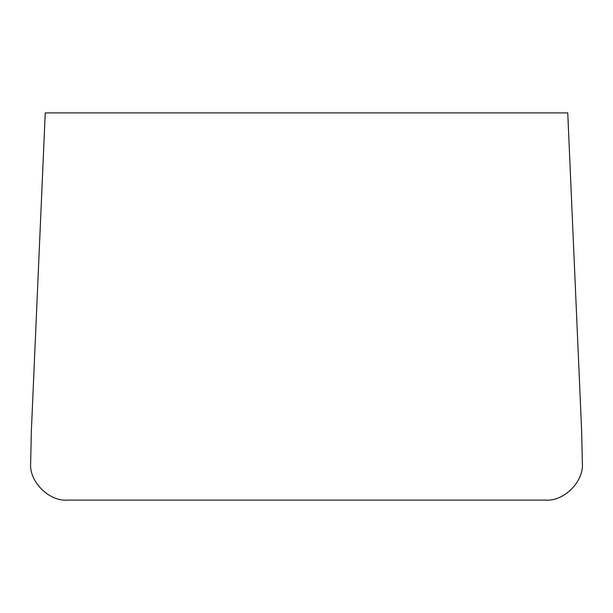 <?xml version="1.0" encoding="UTF-8"?>
<svg xmlns="http://www.w3.org/2000/svg" width="613" height="613" viewBox="0 0 613 613"><rect width="100%" height="100%" fill="white"/><g stroke="black" fill="none" stroke-linecap="round" stroke-linejoin="round"><path stroke-width="0.92" d="M31.347 431.223L45.247 112.907L567.753 112.907L581.653 431.223L582.35 463.313C583.997 481.511 563.768 501.733 545.57 500.093L67.43 500.093C49.232 501.733 29.003 481.511 30.65 463.313L31.347 431.223"/></g></svg>
